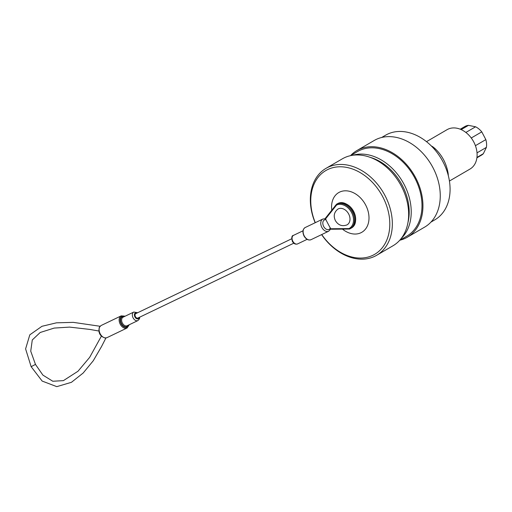 <?xml version="1.0" encoding="UTF-8"?>
<svg xmlns="http://www.w3.org/2000/svg" width="512" height="512" viewBox="0 0 512 512"><rect width="100%" height="100%" fill="white"/><g stroke="black" fill="none" stroke-linecap="round" stroke-linejoin="round"><path stroke-width="0.77" d="M407.981 222.451A47.501 35.245 -120.2 0 0 370.022 157.293M352.73 155.264A48.96 36.326 59.8 0 1 402.707 181.888A48.96 36.326 59.8 0 1 401.216 238.496M430.944 222.099L434.822 219.84A48.96 36.326 -120.2 0 0 442.285 160.512A48.96 36.326 -120.2 0 0 387.437 134.221A48.96 36.326 -120.2 0 0 385.53 135.232L381.658 137.491M399.84 240.218A50.125 37.19 -120.2 0 0 405.376 238.246A50.125 37.19 -120.2 0 0 407.322 237.21L424.64 227.123A50.125 37.19 -120.2 0 0 432.282 166.381A50.125 37.19 -120.2 0 0 376.128 139.462A50.125 37.19 -120.2 0 0 374.176 140.499L356.858 150.586A50.125 37.19 -120.2 0 0 350.554 155.61M407.322 237.21A50.125 37.19 -120.2 0 0 414.963 176.467A50.125 37.19 -120.2 0 0 358.81 149.549A50.125 37.19 -120.2 0 0 356.858 150.586M399.712 240.294L406.733 236.205A48.96 36.326 -120.2 0 0 414.195 176.877A48.96 36.326 -120.2 0 0 359.347 150.586A48.96 36.326 -120.2 0 0 357.446 151.59L350.419 155.686M449.427 181.037L470.01 169.05A22.784 16.909 -120.2 0 0 473.478 141.44A22.784 16.909 -120.2 0 0 447.955 129.203A22.784 16.909 -120.2 0 0 447.072 129.67L426.49 141.664M431.27 145.907L432.621 146.65L432.23 146.88M448.32 175.635A30.662 22.746 -120.2 0 0 448.096 173.12C446.4 163.546 442.163 155.482 435.398 148.934A30.662 22.746 -120.2 0 0 432.621 146.65M448.096 173.12L447.686 173.357M435.398 148.934L434.554 149.421M460.25 129.21L464.781 126.573A16.55 12.282 59.8 0 1 465.421 126.227A16.55 12.282 59.8 0 1 468.48 125.357L461.184 129.606M475.418 145.677L485.837 139.61A16.55 12.282 59.8 0 1 486.4 147.379L477.03 152.838M476.96 157.414L483.354 153.69A16.55 12.282 59.8 0 1 481.44 155.174L476.909 157.811M465.862 132.454L475.59 126.79A16.55 12.282 59.8 0 1 481.773 131.866L471.258 137.99M483.354 153.69L486.4 147.379M475.59 126.79L468.48 125.357M485.837 139.61L481.773 131.866M321.734 234.547A48.486 35.974 -120.2 0 0 372.806 255.322A48.486 35.974 -120.2 0 0 382.765 196.832A48.486 35.974 -120.2 0 0 327.763 169.53A48.486 35.974 -120.2 0 0 315.302 222.675M315.168 222.739A50.31 37.331 59.8 0 1 326.016 168.339A50.31 37.331 59.8 0 1 327.974 167.302A50.31 37.331 59.8 0 1 384.333 194.317A50.31 37.331 59.8 0 1 376.666 255.283A50.31 37.331 59.8 0 1 374.707 256.32A50.31 37.331 59.8 0 1 321.613 234.605M376.666 255.283L392.973 245.786A50.31 37.331 -120.2 0 0 400.634 184.819A50.31 37.331 -120.2 0 0 344.275 157.805A50.31 37.331 -120.2 0 0 342.323 158.842L326.016 168.339M353.741 225.67A13.856 10.278 -120.2 0 0 353.254 210.694A13.856 10.278 -120.2 0 0 340.467 202.893M342.483 229.133A22.97 17.043 -120.2 0 0 360.954 232.742A22.97 17.043 -120.2 0 0 365.67 205.037A22.97 17.043 -120.2 0 0 339.616 192.109A22.97 17.043 -120.2 0 0 331.789 210.195M335.821 205.12A13.856 10.278 -120.2 0 0 334.662 206.579M348.672 213.99A9.114 6.758 59.8 0 1 346.899 224.934C342.029 226.643 338.189 225.197 335.379 220.595C333.306 216.077 334.086 212.275 337.734 209.203A9.114 6.758 59.8 0 1 348.672 213.99M99.68 326.995A6.746 4.512 64.4 0 0 100.211 333.824A6.746 4.512 64.4 0 0 105.421 337.926L106.829 337.728L127.066 328.013A6.746 4.512 -115.6 0 1 120.237 324.205A6.746 4.512 -115.6 0 1 121.222 315.853L100.986 325.568L99.68 326.995A1.459 0.966 -152.6 0 0 99.347 327.309L100.986 325.568M331.2 229.158L330.419 229.203L330.63 228.755L348.947 228.589A13.306 9.875 -120.2 0 0 351.597 212.576A13.306 9.875 -120.2 0 0 336.589 205.043L325.504 218.989L330.63 228.755M137.978 317.997A2.445 1.632 -115.6 0 1 137.901 318.035A2.445 1.632 -115.6 0 1 135.398 316.602A2.445 1.632 -115.6 0 1 135.706 313.677A2.445 1.632 -115.6 0 1 135.782 313.632A2.445 1.632 -115.6 0 1 135.866 313.6M324.966 218.816L325.504 218.989L324.966 218.816L336.435 204.378M325.498 218.298L325.69 217.901M336.499 204.269L337.453 203.686C349.043 197.171 362.931 222.298 351.014 228.243A14.035 10.413 -120.2 0 0 353.152 211.238A14.035 10.413 -120.2 0 0 337.434 203.699M351.014 228.243L350.17 228.736A14.035 10.413 59.8 0 1 349.626 229.024L350.17 228.736A14.035 10.413 59.8 0 0 352.307 211.731A14.035 10.413 59.8 0 0 336.589 204.192L336.589 205.043M349.6 229.037L331.456 229.235M349.626 229.024L348.947 228.589M105.421 337.926A1.459 1.011 93.7 0 1 105.043 337.997L105.043 337.997C99.968 336.262 98.074 332.698 99.347 327.309M124.819 316.352A6.016 4.026 64.4 0 0 120.646 317.696A6.016 4.026 64.4 0 0 121.146 323.725A6.016 4.026 64.4 0 0 125.498 327.354A6.016 4.026 64.4 0 0 128.922 324.896M123.072 317.19A4.742 3.174 64.4 0 0 122.374 323.059A4.742 3.174 64.4 0 0 127.174 325.734L137.92 320.576A4.742 3.174 -115.6 0 1 133.12 317.901A4.742 3.174 -115.6 0 1 133.818 312.032L123.072 317.19M128.333 325.178A5.466 3.661 -115.6 0 1 121.466 323.539A5.466 3.661 -115.6 0 1 120.89 318.323A5.466 3.661 -115.6 0 1 124.23 316.634M304.218 235.878A6.746 4.512 64.4 0 0 311.04 239.68C308.403 240.589 306.054 239.354 303.994 235.968C302.278 232.013 302.682 229.197 305.203 227.52A6.746 4.512 64.4 0 0 304.218 235.878M292.826 241.229A4.742 3.174 64.4 0 0 297.619 243.898C295.539 244.602 293.792 243.776 292.378 241.414C291.379 237.517 291.757 235.501 293.517 235.354A4.742 3.174 64.4 0 0 292.826 241.229M137.107 312.998A3.283 2.195 64.4 0 0 134.707 313.574A3.283 2.195 64.4 0 0 134.944 316.941A3.283 2.195 64.4 0 0 137.395 318.931A3.283 2.195 64.4 0 0 139.219 317.402M100.026 326.259L73.28 322.362L56.442 322.829L41.958 326.298L29.805 334.829L25.6 348.896L31.142 366.682L35.469 364.41L30.733 351.174L32.282 339.955L40.205 332.486L54.195 328.077L69.6 327.104L89.741 329.408L98.803 331.008M311.04 239.68L328.672 231.219A6.746 4.512 -115.6 0 1 321.843 227.411A6.746 4.512 -115.6 0 1 322.835 219.059L305.203 227.52M326.093 219.718A5.286 3.539 64.4 0 0 323.667 226.451A5.286 3.539 64.4 0 0 330.368 227.872M127.066 328.013L129.261 324.736M137.92 320.576L139.443 318.918L139.757 317.146M31.142 366.682L42.157 381.069L56.794 386.643L71.43 382.317L83.168 373.024L93.248 360.774L101.53 346.554L105.926 337.99M297.619 243.898L307.11 239.347M137.901 318.035L293.792 243.194M135.782 313.632L291.68 238.79M293.517 235.354L303.008 230.803M101.363 336.179L89.651 357.376L77.99 371.245L63.398 380.64L52.8 381.248L42.899 375.11L35.469 364.41M325.6 217.984L336.493 204.269M137.645 312.742L133.818 312.032M106.829 337.728L105.043 337.997M325.075 218.707L322.835 219.059M328.672 231.219L330.611 229.197M125.158 316.186L121.222 315.853"/></g></svg>
